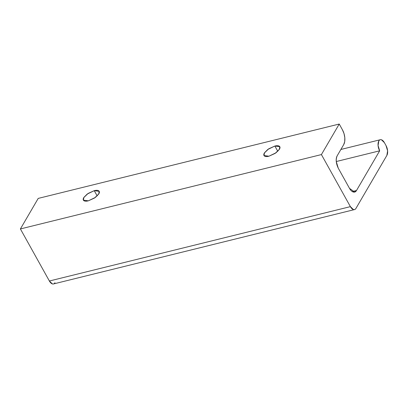 <?xml version="1.0" encoding="UTF-8"?>
<svg xmlns="http://www.w3.org/2000/svg" width="408" height="408" viewBox="0 0 408 408"><rect width="100%" height="100%" fill="white"/><g stroke="black" fill="none" stroke-linecap="round" stroke-linejoin="round"><path stroke-width="0.61" d="M268.928 156.213L264.002 155.519L264.496 152.781L267.821 149.44L274.865 146.039L277.787 151.286L274.865 146.039C276.945 145.523 278.429 145.585 279.317 146.212C280.209 146.844 280.24 147.859 279.424 149.267L275.12 153.408L268.928 156.213C266.852 156.728 265.368 156.672 264.476 156.04C263.588 155.407 263.553 154.392 264.374 152.985L268.678 148.844L274.865 146.039L279.791 146.732L279.301 149.471L275.971 152.816L268.928 156.213M88.322 200.838L83.395 200.139L83.89 197.401L87.215 194.06L94.258 190.658L97.181 195.906L94.258 190.658C96.339 190.143 97.823 190.204 98.711 190.832C99.603 191.464 99.639 192.484 98.818 193.887L94.513 198.028L88.322 200.838C86.246 201.348 84.762 201.292 83.87 200.66C82.982 200.027 82.946 199.012 83.767 197.605L88.072 193.463L94.258 190.658L99.185 191.352L98.695 194.091L95.365 197.436L88.322 200.838M54.973 282.719C54.315 283.84 53.443 284.238 52.352 283.902L49.378 281.005L350.385 206.637L353.359 209.534C354.45 209.87 355.327 209.472 355.985 208.35L386.866 155.423L387.6 150.848L386.019 145.564L384.407 142.673L381.439 139.776C380.343 139.439 379.471 139.837 378.813 140.959L378.078 145.534L379.659 150.817L336.258 161.537L379.659 150.817L356.5 190.511L354.639 192.056L349.503 188.369L338.237 168.127L349.503 188.369C350.615 190.368 351.854 191.576 353.221 191.995C354.583 192.413 355.679 191.918 356.5 190.511L352.277 191.556L356.5 190.511L379.659 150.817A7.227 3.713 -103.9 0 1 379.96 139.847A7.227 3.713 -103.9 0 1 384.407 142.673L386.019 145.564A7.227 3.713 -103.9 0 1 386.866 155.423L355.985 208.35A7.227 3.713 -103.9 0 1 354.45 209.595A7.227 3.713 -103.9 0 1 350.385 206.637L49.378 281.005L20.4 228.939L38.214 198.405L20.4 228.939L321.412 154.576L339.226 124.037L38.214 198.405L339.226 124.037L342.445 129.826A10.843 5.569 -103.9 0 1 343.709 144.605L337.181 155.805C336.36 157.208 336.054 159.115 336.258 161.522L338.237 168.127C335.998 163.44 335.646 159.334 337.181 155.805L343.709 144.605L344.709 141.612L344.816 137.746L344.02 133.61L342.445 129.826L339.226 124.037L321.412 154.576L20.4 228.939L49.378 281.005A7.227 3.713 76.1 0 0 53.438 283.963M350.385 206.637L321.412 154.576L350.385 206.637M354.639 192.056L354.343 192.127M340.879 149.466L380.302 139.725M53.489 283.953L354.496 209.584"/></g></svg>
